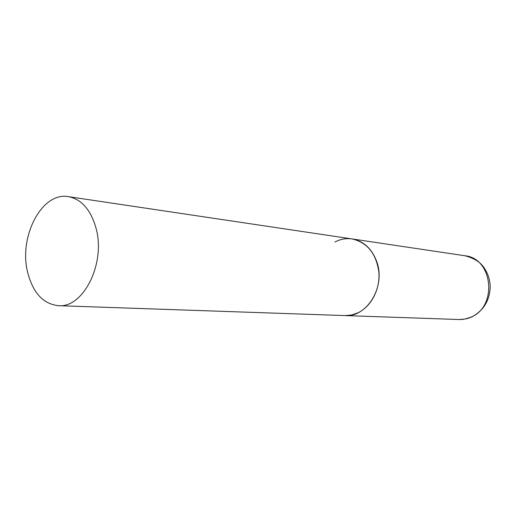 <?xml version="1.0" encoding="UTF-8"?>
<svg xmlns="http://www.w3.org/2000/svg" width="516" height="516" viewBox="0 0 516 516"><rect width="100%" height="100%" fill="white"/><g stroke="black" fill="none" stroke-linecap="round" stroke-linejoin="round"><path stroke-width="0.77" d="M334.955 242.004C340.431 239.127 346.126 238.102 352.035 238.927C367.211 242.397 376.158 253.433 378.867 272.029C380.318 289.128 371.223 306.588 357.898 312.838L351.538 315.005L345.023 315.579C367.108 317.508 385.936 286.386 376.77 261.709C371.913 248.686 363.67 241.088 352.035 238.927L464.871 255.743C493.057 258.135 497.856 307.072 470.592 317.276L464.897 319.056L459.04 319.52L462.575 319.417L466.941 318.656L471.153 317.224M27.671 272.429C32.959 292.882 43.196 303.969 58.373 305.678C83.308 308.329 105.974 263.27 96.015 228.149C90.739 209.696 81.515 199.189 68.351 196.641C41.802 191.578 18.447 236.902 27.671 272.429M464.871 255.743C473.101 257.884 479.093 261.335 482.853 266.088C487.375 271.926 489.826 278.614 490.2 286.148C489.916 300.241 483.769 310.509 471.753 316.953M58.373 305.678L459.04 319.52M352.035 238.927L68.351 196.641"/></g></svg>
